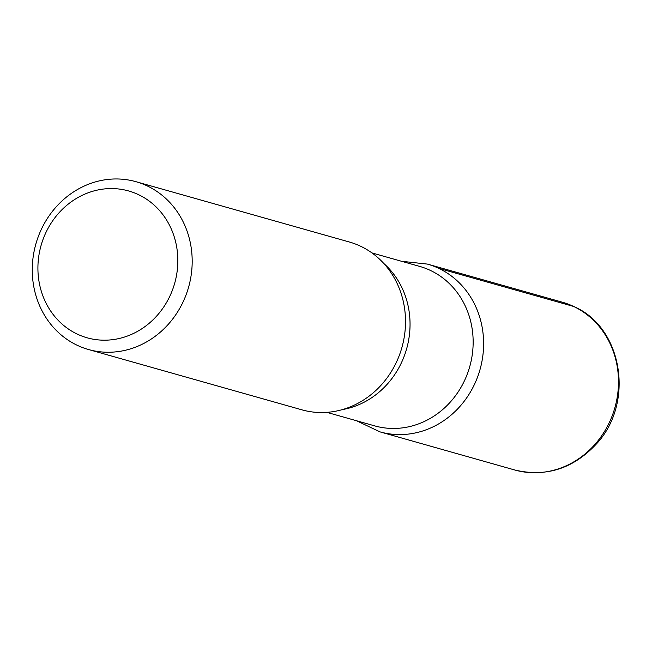 <?xml version="1.0" encoding="UTF-8"?>
<svg xmlns="http://www.w3.org/2000/svg" width="652" height="652" viewBox="0 0 652 652"><rect width="100%" height="100%" fill="white"/><g stroke="black" fill="none" stroke-linecap="round" stroke-linejoin="round"><path stroke-width="0.98" d="M138.607 194.703A76.308 69.438 105.8 0 1 146.945 325.103A76.308 69.438 105.8 0 1 38.077 273.327A76.308 69.438 105.8 0 1 138.607 194.703M147.344 185.975A87.205 79.357 105.8 0 1 186.545 293.563A87.205 79.357 105.8 0 1 88.509 349.521A87.205 79.357 105.8 0 1 35.86 244.027A87.205 79.357 105.8 0 1 135.942 181.688A87.205 79.357 105.8 0 1 147.344 185.975M371.933 252.911L419.725 266.423A82.845 75.387 105.8 0 1 430.556 270.498A82.845 75.387 105.8 0 1 467.794 372.7A82.845 75.387 105.8 0 1 374.664 425.87L326.872 412.357M438.788 268.371A87.181 79.324 105.8 0 1 477.973 375.935A87.181 79.324 105.8 0 1 379.953 431.86A87.181 79.324 -74.2 0 0 477.973 375.935A87.181 79.324 -74.2 0 0 438.788 268.371A87.181 79.324 -74.2 0 0 427.378 264.084A87.181 79.324 105.8 0 1 438.788 268.371L573.654 306.456M135.942 181.688L349.276 241.982A87.205 79.357 105.8 0 1 360.678 246.269A87.205 79.357 105.8 0 1 405.365 316.261A87.205 79.357 105.8 0 1 388.51 375.886A87.205 79.357 105.8 0 1 301.835 409.815L88.509 349.521M383.808 263.489A82.845 75.387 105.8 0 1 406.628 348.812A82.845 75.387 105.8 0 1 342.528 409.562M573.654 306.464A87.205 79.357 105.8 0 1 612.847 414.053A87.205 79.357 105.8 0 1 514.803 470.002C546.05 477.411 573.255 468.715 596.433 443.914C634.722 403.123 622.847 327.581 573.947 306.57L562.236 302.169A87.205 79.357 105.8 0 1 573.654 306.464M514.803 470.002L379.953 431.86L356.481 420.727M401.55 261.281L427.378 264.084L562.236 302.169"/></g></svg>
